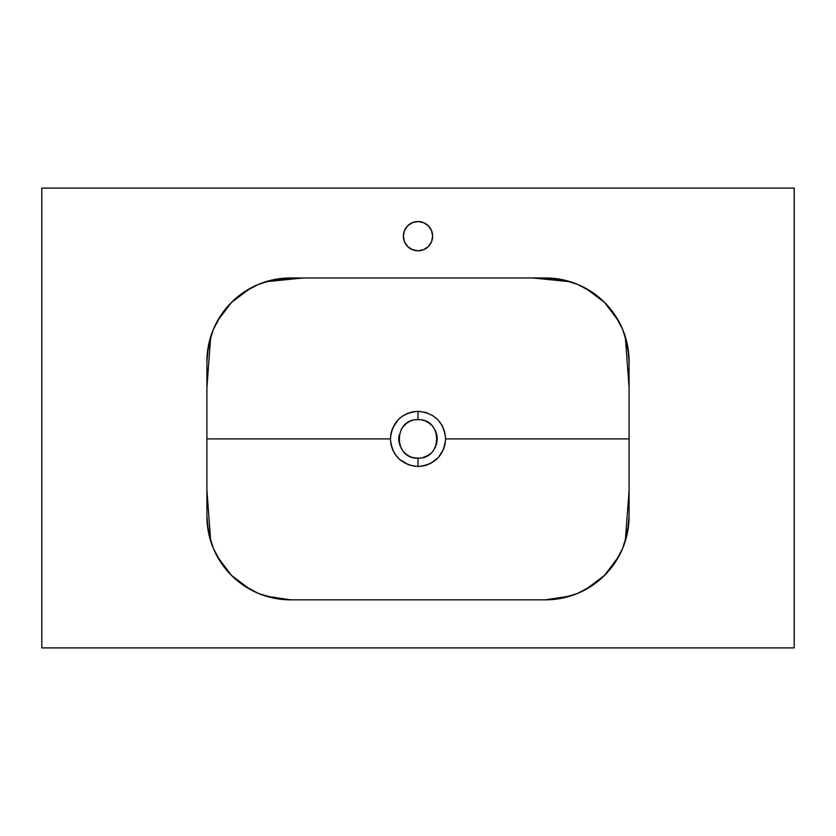 <?xml version="1.0" encoding="UTF-8"?>
<svg xmlns="http://www.w3.org/2000/svg" width="836" height="836" viewBox="0 0 836 836"><rect width="100%" height="100%" fill="white"/><g stroke="black" fill="none" stroke-linecap="round" stroke-linejoin="round"><path stroke-width="1.25" d="M210.693 541.091L206.91 490.324L206.91 438.9L390.412 438.9L390.945 444.292L392.512 449.454L395.052 454.22L399.577 459.434L408.689 464.868L415.273 466.352L420.675 466.363L425.984 465.307L430.927 463.269L438.43 457.438L443.498 449.444L445.065 444.261L445.588 438.9L444.752 432.17L442.328 425.879L438.43 420.362L433.33 415.962L425.984 412.493L418 411.312L418 419.672C393.213 418.481 393.192 459.298 417.979 458.128C442.829 459.298 442.787 418.47 418 419.672L418 411.312C434.762 412.942 443.958 422.138 445.588 438.9C443.958 455.662 434.751 464.858 417.969 466.488L417.979 458.128C393.192 459.298 393.213 418.481 418 419.672A19.228 19.228 0 0 0 416.119 419.766L418.01 419.672C442.787 418.47 442.829 459.298 418 458.128L416.119 458.034A19.228 19.228 0 0 0 418.857 458.107M625.307 336.709L629.09 387.476L629.09 438.9L445.588 438.9L629.09 438.9L629.09 490.324L625.307 541.091M618.828 556.358L604.606 575.346L585.618 589.568M570.351 596.047L545.553 599.83M290.437 599.83L265.649 596.047M250.382 589.568L231.394 575.346L217.172 556.358M416.025 419.776A19.228 19.228 0 0 0 415.189 419.881M411.74 420.717A19.228 19.228 0 0 0 410.654 421.135M408.543 422.159L408.94 421.94A19.228 19.228 0 0 0 408.24 422.326M408.125 422.399A19.228 19.228 0 0 0 407.32 422.911L407.581 422.734M406.327 423.622A19.228 19.228 0 0 0 402.011 428.21M401.959 428.304A19.228 19.228 0 0 0 401.05 429.829M399.117 435.274L399.138 435.148A19.228 19.228 0 0 0 398.876 436.946M398.856 437.082L398.866 437.019A19.228 19.228 0 0 0 399.263 443.216M399.702 444.804L399.598 444.459A19.228 19.228 0 0 0 399.89 445.369M399.932 445.463A19.228 19.228 0 0 0 400.235 446.246L400.057 445.807M401.04 447.95A19.228 19.228 0 0 0 401.688 449.078M403.746 451.806A19.228 19.228 0 0 0 404.321 452.412M405.888 453.833L404.405 452.495A19.228 19.228 0 0 0 406.808 454.533M407.487 455.003L407.299 454.878A19.228 19.228 0 0 0 408.929 455.85L408.668 455.714M410.11 456.435A19.228 19.228 0 0 0 410.633 456.665M412.765 457.396L412.42 457.302A19.228 19.228 0 0 0 414.238 457.752L413.987 457.71M415.105 457.909A19.228 19.228 0 0 0 416.088 458.034M206.91 362.354L207.213 354.474L210.557 337.148M217.224 321.348L226.953 307.261L234.247 299.737L242.398 293.206L251.27 287.751M266.12 281.607L280.823 278.534L291.304 277.97M544.696 277.97L555.177 278.534L569.88 281.607M584.73 287.751L593.602 293.206L601.753 299.737L609.047 307.261L618.828 321.442L604.606 302.454L585.618 288.232M625.443 337.148L628.787 354.474L629.09 362.354M629.09 515.446L628.787 523.326L625.443 540.652M618.776 556.452L609.047 570.539L601.753 578.063L593.602 584.594L584.73 590.049M569.88 596.193L555.177 599.266L544.696 599.83M291.304 599.83L280.823 599.266L266.12 596.193M251.27 590.049L242.398 584.594L234.247 578.063L226.953 570.539L217.224 556.452M210.557 540.652L207.213 523.326L206.91 515.446M423.58 420.498L423.58 420.498A19.228 19.228 0 0 0 422.859 420.299M425.994 421.417A19.228 19.228 0 0 0 425.357 421.135L425.723 421.292M427.917 422.431A19.228 19.228 0 0 1 428.669 422.901L430.195 424.04M435.368 430.655A19.228 19.228 0 0 0 434.95 429.829L435.19 430.289M435.598 431.146L435.765 431.543A19.228 19.228 0 0 0 435.378 430.676M436.402 433.32L436.862 435.148A19.228 19.228 0 0 0 436.308 433.027M437.092 441.168A19.228 19.228 0 0 0 437.134 437.019L437.134 440.781M436.653 443.571A19.228 19.228 0 0 0 436.862 442.641L436.779 443.038M436.538 443.989L436.402 444.48A19.228 19.228 0 0 0 436.643 443.613M429.338 454.429L428.68 454.888A19.228 19.228 0 0 0 430.185 453.77M427.133 455.819L423.58 457.302M399.138 442.652L398.772 438.879M403.109 426.726L405.805 424.04M417.979 458.128L417.969 466.488C401.228 464.837 392.042 455.641 390.412 438.9C392.053 422.138 401.249 412.942 418 411.312L412.629 411.834L407.445 413.412L402.67 415.962L398.26 419.62L392.512 428.335L390.945 433.518L390.412 438.9L206.91 438.9L206.91 387.476L210.693 336.709M217.172 321.442L231.394 302.454L250.382 288.232M265.649 281.753L303.238 277.97L532.762 277.97L570.351 281.753M423.194 457.417A19.228 19.228 0 0 0 425.336 456.675M425.357 456.665A19.228 19.228 0 0 0 428.659 454.899M433.445 450.353A19.228 19.228 0 0 0 433.821 449.831M434.793 448.274A19.228 19.228 0 0 0 435.765 446.257M437.134 437.009A19.228 19.228 0 0 0 436.862 435.159M433.988 428.22A19.228 19.228 0 0 0 432.651 426.454M431.439 425.148A19.228 19.228 0 0 0 430.279 424.103M430.195 424.03A19.228 19.228 0 0 0 428.69 422.911M427.071 421.95A19.228 19.228 0 0 0 426.224 421.522M418.94 419.693A19.228 19.228 0 0 0 418.094 419.672M418 250.8A14.63 14.63 0 0 1 403.37 236.17A14.63 14.63 0 0 1 418 221.54L412.399 222.658L407.654 225.824L404.488 230.569L403.37 236.17L404.488 241.771L407.654 246.516L412.399 249.682L418 250.8L423.601 249.682L428.345 246.516L431.512 241.771L432.63 236.17L431.512 230.569L428.345 225.824L423.601 222.658L418 221.54A14.63 14.63 0 0 1 432.63 236.17A14.63 14.63 0 0 1 418 250.8M794.2 647.9L794.2 188.1L41.8 188.1L41.8 647.9L794.2 647.9L41.8 647.9L41.8 188.1L794.2 188.1L794.2 647.9M545.49 599.83L561.802 598.221L577.477 593.466L591.94 585.743L604.606 575.346L615.003 562.68L622.726 548.217L627.481 532.542L629.09 516.23L629.09 361.57L627.481 345.258L622.726 329.583L615.003 315.12L604.606 302.454L591.94 292.057L577.477 284.334L561.802 279.579L545.49 277.97L290.51 277.97L274.198 279.579L258.523 284.334L244.06 292.057L231.394 302.454L220.997 315.12L213.274 329.583L208.519 345.258L206.91 361.57L206.91 516.23L208.519 532.542L213.274 548.217L220.997 562.68L231.394 575.346L244.06 585.743L258.523 593.466L274.198 598.221L290.51 599.83L545.49 599.83L290.51 599.83A83.6 83.6 0 0 1 206.91 516.23L206.91 361.57A83.6 83.6 0 0 1 290.51 277.97L545.49 277.97A83.6 83.6 0 0 1 629.09 361.57L629.09 516.23A83.6 83.6 0 0 1 545.49 599.83M432.431 233.798L432.306 233.087M403.694 233.087L403.569 233.798"/></g></svg>

